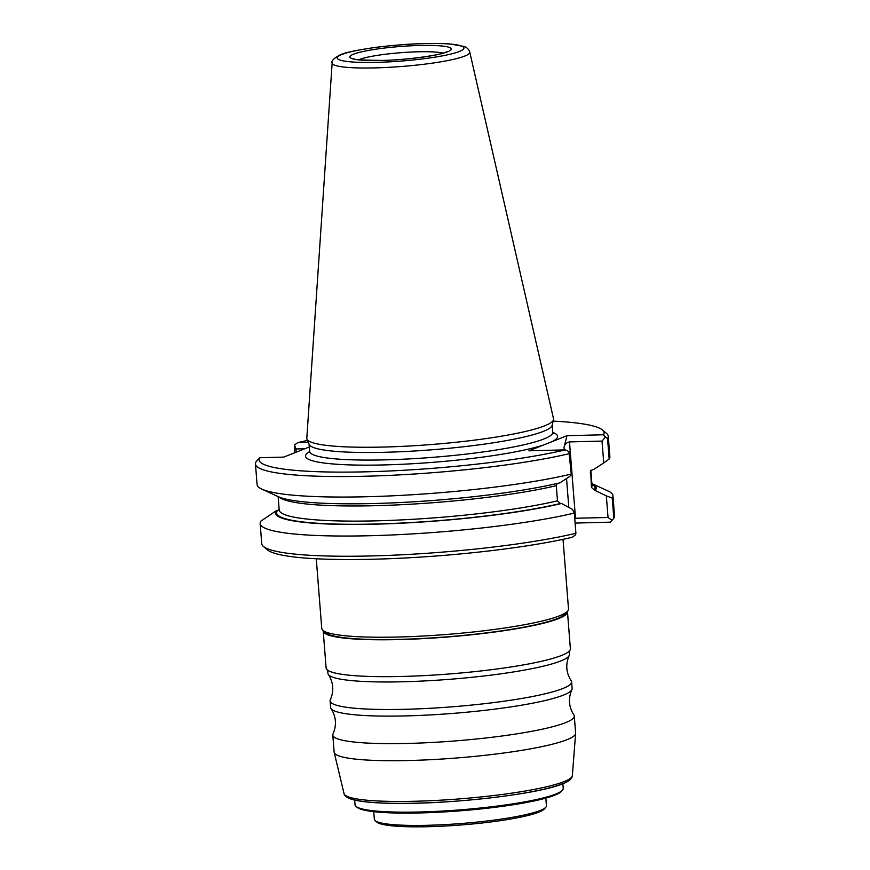 <?xml version="1.0" encoding="UTF-8"?>
<svg xmlns="http://www.w3.org/2000/svg" width="870" height="870" viewBox="0 0 870 870"><rect width="100%" height="100%" fill="white"/><g stroke="black" fill="none" stroke-linecap="round" stroke-linejoin="round"><path stroke-width="1.3" d="M602.029 441.079L569.491 441.916C566.62 442.493 564.815 444.222 564.054 447.093L567.012 435.696L603.497 434.761L605.466 437.044L602.029 441.079L603.747 462.938L593.862 469.365L590.654 470.529L591.426 487.352L594.33 490.038L606.336 495.9L608.043 517.476L612.023 520.358L610.381 522.163L575.103 523.077M572.286 537.279A173.043 22.098 175.5 0 1 392.12 558.594A173.043 22.098 175.5 0 1 267.59 549.96L263.436 546.469A176.947 22.598 -4.5 0 0 391.478 555.267A176.947 22.598 -4.5 0 0 575.907 533.288L575.472 534.865L572.286 537.279M608.043 517.476L574.722 518.281M309.644 451.584A126.411 16.138 -4.5 0 0 386.432 464.863A126.411 16.138 -4.5 0 0 543.554 445.005L528.916 450.812L565.413 449.866L568.915 451.541L571.253 474.085L569.807 476.412L559.921 482.828A160.874 20.543 175.5 0 1 399.591 502.566A160.874 20.543 175.5 0 1 278.215 496.639L261.913 489.147A176.947 22.598 -4.5 0 0 395.013 495.693A176.947 22.598 -4.5 0 0 571.253 474.085M543.554 445.005L567.012 435.696M561.541 503.48L572.395 509.363L574.32 513.072A176.947 22.598 175.5 0 1 379.005 535.463A176.947 22.598 175.5 0 1 260.152 523.468A176.947 22.598 175.5 0 1 260.859 521.13L276.16 510.82A160.874 20.543 -4.5 0 0 375.96 524.164A160.874 20.543 -4.5 0 0 561.541 503.48L560.389 503.502L557.485 500.826L556.289 485.678L557.17 483.481M260.152 523.468L261.739 543.685A176.947 22.598 -4.5 0 0 263.436 546.469M309.285 446.984L283.75 457.109L259.619 457.74L256.182 461.655A176.947 22.598 175.5 0 0 255.465 463.982L257.074 484.481A176.947 22.598 -4.5 0 0 261.913 489.147M279.183 509.885L276.16 510.82M259.619 457.74A173.043 22.098 -4.5 0 0 367.162 471.79A173.043 22.098 -4.5 0 0 565.413 449.866M307.512 440.448A173.043 22.098 -4.5 0 0 297.714 442.623L308.306 442.351M603.497 434.761A173.043 22.098 -4.5 0 0 602.41 429.943A173.043 22.098 -4.5 0 0 553.168 421.113M605.466 437.044L607.554 438.545L609.163 459.045A176.947 22.598 -4.5 0 0 609.87 456.706L608.26 436.218A176.947 22.598 175.5 0 1 607.554 438.545M603.747 462.938L609.163 459.045M602.41 429.943L606.564 433.434A176.947 22.598 175.5 0 1 608.26 436.218M297.714 442.623L294.528 445.038L294.582 452.824M294.528 445.038L295.909 448.953L304.902 448.724M295.909 448.953L296.159 452.193M612.023 520.358L613.818 518.248A176.947 22.598 -4.5 0 0 614.535 515.921L612.948 495.704A176.947 22.598 175.5 0 1 612.23 498.031L613.818 518.248M595.493 490.006A160.874 20.543 -4.5 0 0 591.883 483.579L608.108 491.028A176.947 22.598 175.5 0 1 612.948 495.704M606.336 495.9L612.23 498.031M306.958 439.122L309.198 444.483A121.952 15.573 -4.5 0 0 410.607 451.225A121.952 15.573 -4.5 0 0 543.413 431.368A121.952 15.573 175.5 0 0 552.145 425.365L553.516 419.721A123.768 15.801 175.5 0 1 544.653 425.821A123.768 15.801 -4.5 0 1 409.879 445.973A123.768 15.801 -4.5 0 1 306.958 439.122A123.768 15.801 -4.5 0 1 306.805 438.175L332.155 62.944A69.034 8.82 -4.5 0 0 387.607 67.403A69.034 8.82 -4.5 0 0 464.83 56.05A69.034 8.82 -4.5 0 0 469.778 52.113C469.05 49.644 467.299 47.796 464.526 46.578L449.703 43.924C428.595 42.706 403.821 43.87 375.372 47.415C356.482 50.155 344.77 52.624 340.235 54.821C333.678 58.41 330.981 61.117 332.155 62.944M469.778 52.113L553.527 418.764A123.768 15.801 175.5 0 1 553.516 419.721M574.32 513.072L575.907 533.288M569.632 453.585A176.947 22.598 175.5 0 1 374.328 475.977A176.947 22.598 175.5 0 1 255.465 463.982M563.031 539.346L568.512 609.011A123.768 15.801 175.5 0 1 567.653 611.121A123.768 15.801 175.5 0 1 559.606 615.775A123.768 15.801 175.5 0 1 430.161 635.622A123.768 15.801 175.5 0 1 322.944 630.38A123.768 15.801 175.5 0 1 321.748 628.434L316.267 558.757M567.653 611.121L565.108 614.046A120.984 15.453 175.5 0 1 557.246 618.603A120.984 15.453 175.5 0 1 430.715 637.993A120.984 15.453 175.5 0 1 325.902 632.871L322.944 630.38M323.238 630.63A122.507 15.649 175.5 0 0 323.216 631.087A122.507 15.649 175.5 0 0 422.733 638.645A122.507 15.649 175.5 0 0 558.66 618.559A122.507 15.649 -4.5 0 0 567.479 611.86A122.507 15.649 -4.5 0 0 567.392 611.414M323.216 631.087L326.119 667.975A122.507 15.649 175.5 0 0 425.637 675.533A122.507 15.649 175.5 0 0 561.563 655.458A122.507 15.649 -4.5 0 0 570.383 648.759L567.479 611.86M569.187 655.545C565.402 664.31 566.065 672.717 571.177 680.786A121.115 15.464 -4.5 0 1 571.601 681.906A121.115 15.464 -4.5 0 1 562.879 688.518A121.115 15.464 175.5 0 1 428.497 708.376A121.115 15.464 175.5 0 1 330.111 700.905A121.115 15.464 175.5 0 1 330.35 699.73C334.134 690.976 333.471 682.558 328.371 674.5A121.115 15.464 175.5 0 0 430.759 680.601A121.115 15.464 175.5 0 0 560.715 660.993A121.115 15.464 -4.5 0 0 569.187 655.545A121.115 15.464 -4.5 0 0 569.437 654.37L569.187 651.206M328.371 674.5A121.115 15.464 175.5 0 1 327.946 673.38L327.696 670.215M571.873 689.682C568.088 698.447 568.752 706.853 573.863 714.922A121.115 15.464 -4.5 0 1 574.287 716.043A121.115 15.464 -4.5 0 1 565.565 722.665A121.115 15.464 175.5 0 1 431.183 742.512A121.115 15.464 175.5 0 1 332.797 735.041A121.115 15.464 175.5 0 1 333.036 733.867C336.82 725.112 336.157 716.695 331.057 708.637A121.115 15.464 175.5 0 0 433.445 714.738A121.115 15.464 175.5 0 0 563.401 695.13A121.115 15.464 -4.5 0 0 571.873 689.682A121.115 15.464 -4.5 0 0 572.123 688.507L571.601 681.906M331.057 708.637A121.115 15.464 175.5 0 1 330.633 707.517L330.111 700.905M344.041 793.603A114.525 14.627 -4.5 0 0 438.154 800.324A114.525 14.627 -4.5 0 0 564.097 781.608A114.525 14.627 -4.5 0 0 572.34 775.638L572.068 776.888C570.666 779.814 567.49 782.119 562.542 783.837C538.28 794.234 450.192 804.358 394.512 803.369C374.263 803.119 359.941 801.748 351.523 799.258C344.063 796.789 343.846 793.331 344.041 793.603L334.189 752.419A121.115 15.464 175.5 0 0 433.717 759.521A121.115 15.464 175.5 0 0 566.914 739.728A121.115 15.464 -4.5 0 0 575.625 733.421A121.115 15.464 -4.5 0 0 575.625 733.105L574.287 716.043M334.189 752.419A121.115 15.464 175.5 0 1 334.134 752.115L332.797 735.041M354.677 800.096L355.036 804.761A104.411 13.333 -4.5 0 0 356.037 806.403A104.411 13.333 -4.5 0 0 446.495 810.818A104.411 13.333 -4.5 0 0 555.702 794.082A104.411 13.333 175.5 0 0 562.488 790.156A104.411 13.333 175.5 0 0 563.227 788.372L562.857 783.707M562.488 790.156L561.476 791.33A103.302 13.191 175.5 0 1 554.755 795.213A103.302 13.191 -4.5 0 1 446.712 811.775A103.302 13.191 -4.5 0 1 357.233 807.404L356.037 806.403M375.166 820.671L376.949 822.161A84.64 10.81 175.5 0 0 450.279 825.739A84.64 10.81 175.5 0 0 538.802 812.178A84.64 10.81 -4.5 0 0 544.305 808.991L545.827 807.24A86.315 11.027 -4.5 0 1 540.216 810.481A86.315 11.027 175.5 0 1 449.942 824.314A86.315 11.027 175.5 0 1 375.166 820.671A86.315 11.027 175.5 0 1 374.339 819.312L373.741 811.666M545.827 807.24A86.315 11.027 -4.5 0 0 546.436 805.761L545.838 798.127M564.054 447.093L564.282 449.899M566.533 478.533L568.806 507.406M552.809 432.444A126.411 16.138 175.5 0 1 552.374 441.503M569.491 441.916L575.505 518.313M591.937 484.318A159.678 20.391 175.5 0 1 594.33 490.038M591.426 487.352A156.894 20.032 -4.5 0 0 592.024 485.351L590.839 470.289A156.894 20.032 175.5 0 1 590.241 472.214M552.222 425.028L552.787 432.27A121.952 15.573 175.5 0 1 544.011 438.937A121.952 15.573 -4.5 0 1 408.704 458.936A121.952 15.573 -4.5 0 1 309.633 451.41L309.405 452.574M341.856 54.484A63.521 8.113 -4.5 0 0 376.971 62.357A63.521 8.113 -4.5 0 0 459.36 51.471A63.521 8.113 -4.5 0 0 424.245 43.598A63.521 8.113 -4.5 0 0 341.856 54.484M353.535 54.19A50.895 6.503 175.5 0 1 419.547 45.468A50.895 6.503 175.5 0 1 447.68 51.765A50.895 6.503 175.5 0 1 381.669 60.487A50.895 6.503 175.5 0 1 353.535 54.19M358.679 59.736A45.327 5.785 175.5 0 1 359.114 59.562A45.327 5.785 175.5 0 1 401.19 52.668A45.327 5.785 175.5 0 1 443.08 53.103M556.289 485.678A156.894 20.032 175.5 0 1 391.968 505.144A156.894 20.032 175.5 0 1 279.27 497.096M279.357 509.657L279.194 509.994A156.894 20.032 -4.5 0 0 384.366 520.608A156.894 20.032 -4.5 0 0 557.485 500.826M560.389 503.502A159.678 20.391 175.5 0 1 376.405 523.99A159.678 20.391 175.5 0 1 277.312 510.788M347.282 796.409A111.773 14.268 -4.5 0 0 441.59 802.107A111.773 14.268 -4.5 0 0 561.737 784M552.787 432.27L553.2 433.39M309.067 444.168L309.633 451.41M447.137 51.808L446.06 52.102C439.774 55.201 407.04 59.997 382.234 60.421C361.311 60.15 351.904 59.584 354.003 58.758L354.003 58.758M279.194 509.994L278.139 496.607M572.34 775.638L575.625 733.421"/></g></svg>
